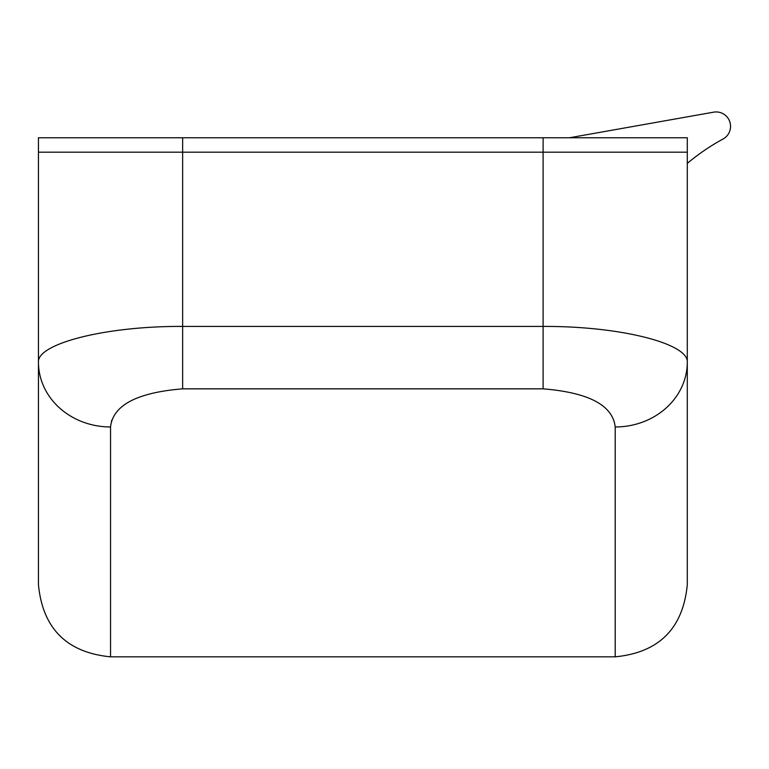 <?xml version="1.0" encoding="UTF-8"?>
<svg xmlns="http://www.w3.org/2000/svg" width="769" height="769" viewBox="0 0 769 769"><rect width="100%" height="100%" fill="white"/><g stroke="black" fill="none" stroke-linecap="round" stroke-linejoin="round"><path stroke-width="1.15" d="M687.294 152.175L38.45 152.175L38.45 584.738C42.728 628.523 66.759 652.554 110.544 656.832L110.544 426.968A72.094 64.875 180 0 1 38.45 362.103C37.027 344.041 104.276 325.998 182.638 326.421L182.638 152.175L38.45 152.175L38.45 137.757L687.294 137.757L687.294 584.738C683.016 628.523 658.985 652.554 615.2 656.832L615.2 426.968A72.094 64.875 180 0 0 687.294 362.103C688.553 343.858 621.429 326.094 543.106 326.421L182.638 326.421L182.638 388.835L543.106 388.835C588.756 392.565 612.787 405.273 615.2 426.968M687.294 528.303L687.294 371.34M111.793 420.162L111.418 421.287M110.544 426.968C112.899 405.292 136.93 392.575 182.638 388.835M569.521 137.757L713.613 112.168A14.419 14.419 0 0 1 723.033 139.026A217.867 217.867 0 0 0 687.294 163.393M543.106 388.835L543.106 152.175L182.638 152.175L182.638 137.757M543.106 152.175L543.106 137.757M110.544 656.832L615.2 656.832"/></g></svg>
